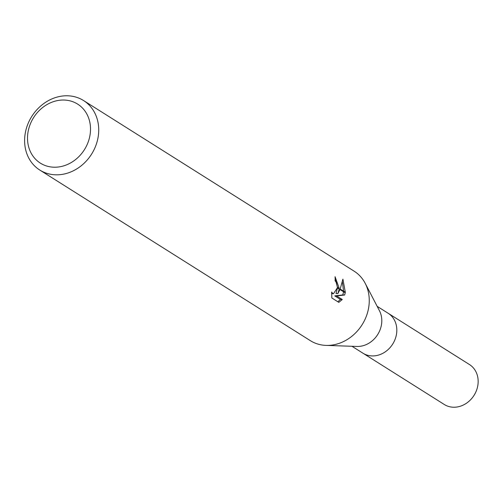 <?xml version="1.0" encoding="UTF-8"?>
<svg xmlns="http://www.w3.org/2000/svg" width="503" height="503" viewBox="0 0 503 503"><rect width="100%" height="100%" fill="white"/><g stroke="black" fill="none" stroke-linecap="round" stroke-linejoin="round"><path stroke-width="0.75" d="M365.316 283.554L379.463 310.76A23.61 20.321 122.2 0 1 381.488 324.561A23.61 20.321 122.2 0 1 356.954 346.448L326.315 345.404M396.515 334.042A23.61 20.321 122.2 0 0 388.109 313.237A23.61 20.321 122.2 0 1 396.515 334.042A23.61 20.321 122.2 0 1 362.921 353.181L351.968 346.278M90.056 134.848A34.902 30.042 122.2 0 1 53.639 167.197A34.902 30.042 122.2 0 1 27.973 132.396A34.902 30.042 122.2 0 1 64.397 100.053A34.902 30.042 122.2 0 1 90.056 134.848M98.186 136.741A41.064 35.348 122.2 0 1 39.762 170.033A41.064 35.348 122.2 0 1 25.15 133.855A41.064 35.348 122.2 0 1 83.573 100.562A41.064 35.348 122.2 0 1 98.186 136.741M83.573 100.562L354.099 271.155A41.064 35.348 122.2 0 1 368.718 307.333A41.064 35.348 122.2 0 1 310.294 340.625L39.762 170.033M337.871 293.601L339.978 289.521L345.215 292.821L344.656 295.01L336.614 295.946L342.273 299.511L338.821 302.378L331.848 297.983L331.647 292.029L332.69 293.488L333.476 293.733L337.35 287.867L339.217 289.043L337.871 293.595L336.029 293.526L337.475 287.942M337.356 287.867A6.558 2.993 92.3 0 0 337.387 287.27L336.35 282.353L335.105 280.875A41.064 35.348 -57.8 0 0 335.073 276.7L339.274 288.464A10.796 4.923 -87.7 0 1 339.217 289.043M345.31 292.268L340.191 289.036L342.901 279.115L345.31 292.268A14.864 6.778 -87.7 0 1 345.215 292.821M337.494 287.339L335.143 278.693M339.274 288.464L337.387 287.27M331.615 293.658L333.476 293.733M337.853 301.769L340.405 299.436L334.753 295.871L342.826 294.94L343.543 291.765M343.606 291.193L342.405 282.233M340.405 299.436L342.273 299.511M334.753 295.871L336.614 295.946M342.826 294.94L344.656 295.01M365.197 283.327A41.064 35.348 122.2 0 1 368.718 307.333M388.272 313.338L469.444 364.53A23.61 20.321 122.2 0 1 477.85 385.329A23.61 20.321 122.2 0 1 444.256 404.475L363.084 353.282M388.109 313.237L377.162 306.333"/></g></svg>
